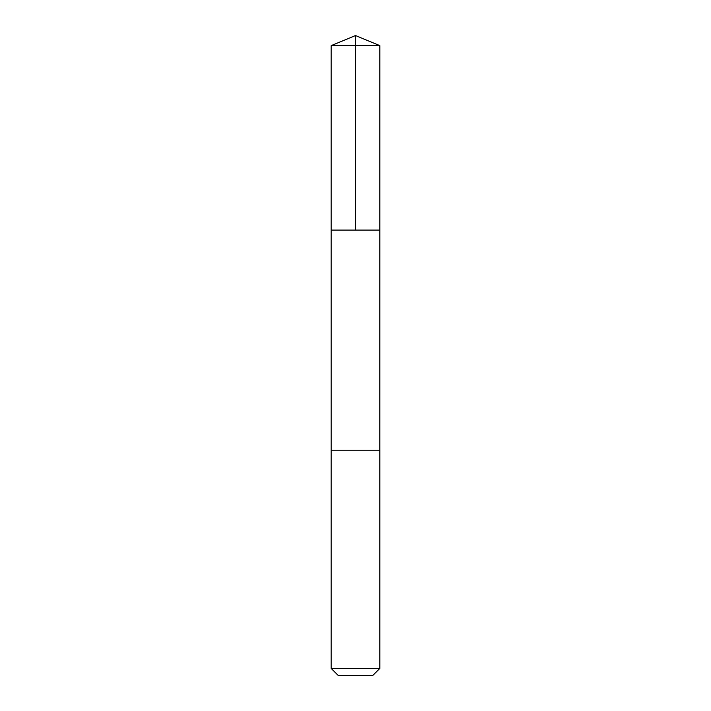 <?xml version="1.0" encoding="UTF-8"?>
<svg xmlns="http://www.w3.org/2000/svg" width="711" height="711" viewBox="0 0 711 711"><rect width="100%" height="100%" fill="white"/><g stroke="black" fill="none" stroke-linecap="round" stroke-linejoin="round"><path stroke-width="0.53" stroke-dasharray="3.56 2.67" d="M344.097 230.08L379.816 230.08L344.097 230.08M331.184 45.62L379.816 45.62M344.097 450.205L379.807 450.205L344.097 450.205M331.184 668.429L379.816 668.429M338.205 675.45L372.795 675.45"/><path stroke-width="1.07" d="M331.184 230.08L379.816 230.08L379.816 45.62L331.184 45.62L331.184 230.08L379.816 230.08L379.807 450.205L331.193 450.205L331.184 230.08M366.903 450.205L331.184 450.205L331.184 668.429L379.816 668.429L379.816 450.205L366.903 450.205M379.816 668.429L372.795 675.45L338.205 675.45L331.184 668.429M355.5 230.08L355.5 35.55L331.184 45.62M355.5 35.55L379.816 45.62"/></g></svg>
